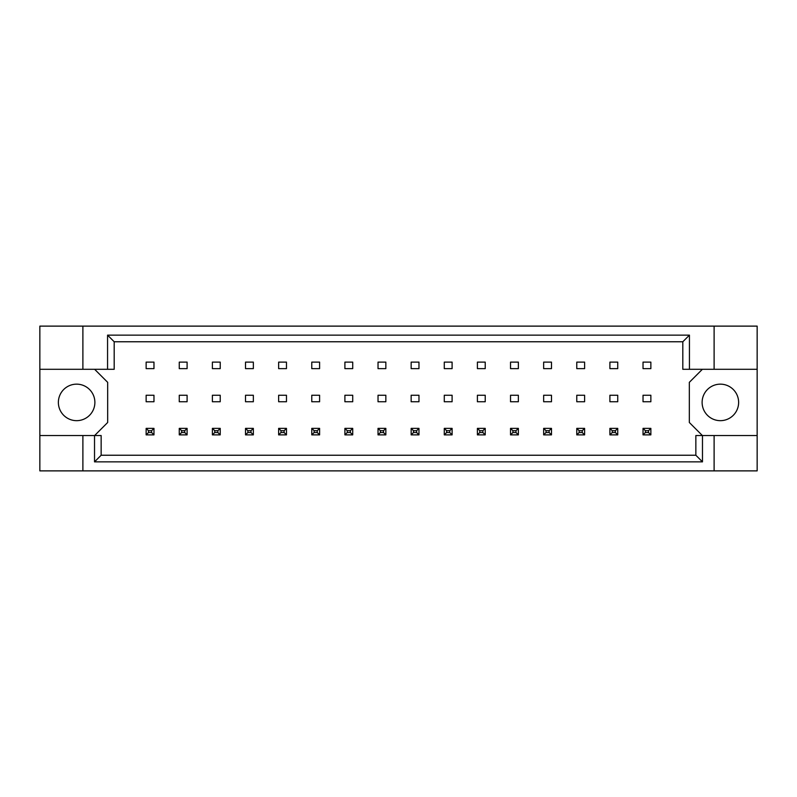 <?xml version="1.0" encoding="UTF-8"?>
<svg xmlns="http://www.w3.org/2000/svg" width="797" height="797" viewBox="0 0 797 797"><rect width="100%" height="100%" fill="white"/><g stroke="black" fill="none" stroke-linecap="round" stroke-linejoin="round"><path stroke-width="1.2" d="M94.883 402.415A18.261 18.261 0 0 1 76.632 420.667A18.261 18.261 0 0 1 58.37 402.415A18.261 18.261 0 0 1 76.632 384.154A18.261 18.261 0 0 1 94.883 402.415M738.63 402.415A18.261 18.261 0 0 1 720.368 420.667A18.261 18.261 0 0 1 702.117 402.415A18.261 18.261 0 0 1 720.368 384.154A18.261 18.261 0 0 1 738.63 402.415M39.85 369.29L82.888 369.29L82.888 326.122L39.85 326.122L39.85 435.541L101.149 435.541L101.149 455.236L695.851 455.236L695.851 435.541L702.476 435.541L702.476 461.862L94.524 461.862L94.524 435.541M187.096 395.242L179.265 395.242L179.265 401.758L187.096 401.758L187.096 395.242M187.096 362.117L179.265 362.117L179.265 368.632L187.096 368.632L187.096 362.117M153.97 395.242L146.14 395.242L146.14 401.758L153.97 401.758L153.97 395.242M153.97 362.117L146.14 362.117L146.14 368.632L153.97 368.632L153.97 362.117M94.624 435.541L107.665 422.5L107.665 382.331L94.624 369.29M702.376 369.29L689.335 382.331L689.335 422.5L702.376 435.541M220.221 368.632L220.221 362.117L212.391 362.117L212.391 368.632L220.221 368.632M253.346 368.632L253.346 362.117L245.516 362.117L245.516 368.632L253.346 368.632M286.472 368.632L286.472 362.117L278.641 362.117L278.641 368.632L286.472 368.632M319.597 368.632L319.597 362.117L311.776 362.117L311.776 368.632L319.597 368.632M352.722 368.632L352.722 362.117L344.902 362.117L344.902 368.632L352.722 368.632M385.848 368.632L385.848 362.117L378.027 362.117L378.027 368.632L385.848 368.632M418.973 368.632L418.973 362.117L411.152 362.117L411.152 368.632L418.973 368.632M452.098 368.632L452.098 362.117L444.278 362.117L444.278 368.632L452.098 368.632M485.224 368.632L485.224 362.117L477.403 362.117L477.403 368.632L485.224 368.632M518.359 368.632L518.359 362.117L510.528 362.117L510.528 368.632L518.359 368.632M551.484 368.632L551.484 362.117L543.654 362.117L543.654 368.632L551.484 368.632M584.609 368.632L584.609 362.117L576.779 362.117L576.779 368.632L584.609 368.632M617.735 368.632L617.735 362.117L609.904 362.117L609.904 368.632L617.735 368.632M650.86 368.632L650.86 362.117L643.03 362.117L643.03 368.632L650.86 368.632M220.221 401.758L220.221 395.242L212.391 395.242L212.391 401.758L220.221 401.758M253.346 401.758L253.346 395.242L245.516 395.242L245.516 401.758L253.346 401.758M286.472 401.758L286.472 395.242L278.641 395.242L278.641 401.758L286.472 401.758M319.597 401.758L319.597 395.242L311.776 395.242L311.776 401.758L319.597 401.758M352.722 401.758L352.722 395.242L344.902 395.242L344.902 401.758L352.722 401.758M385.848 401.758L385.848 395.242L378.027 395.242L378.027 401.758L385.848 401.758M418.973 401.758L418.973 395.242L411.152 395.242L411.152 401.758L418.973 401.758M452.098 401.758L452.098 395.242L444.278 395.242L444.278 401.758L452.098 401.758M485.224 401.758L485.224 395.242L477.403 395.242L477.403 401.758L485.224 401.758M518.359 401.758L518.359 395.242L510.528 395.242L510.528 401.758L518.359 401.758M551.484 401.758L551.484 395.242L543.654 395.242L543.654 401.758L551.484 401.758M584.609 401.758L584.609 395.242L576.779 395.242L576.779 401.758L584.609 401.758M617.735 401.758L617.735 395.242L609.904 395.242L609.904 401.758L617.735 401.758M650.86 401.758L650.86 395.242L643.03 395.242L643.03 401.758L650.86 401.758M39.85 435.541L39.85 470.878L757.15 470.878L757.15 326.122L714.112 326.122L714.112 369.29L682.81 369.29L682.81 341.764L114.19 341.764L114.19 369.29L107.565 369.29L107.565 335.138L689.435 335.138L689.435 369.29M714.112 470.878L714.112 435.541L757.15 435.541M82.888 326.122L714.112 326.122M82.888 369.29L107.565 369.29M82.888 470.878L82.888 435.541M714.112 435.541L702.476 435.541M757.15 369.29L714.112 369.29M702.476 461.862L695.851 455.236M94.524 461.862L101.149 455.236M107.565 335.138L114.19 341.764M689.435 335.138L682.81 341.764M148.491 430.709L148.491 432.542L151.619 432.542L151.619 430.709L148.491 430.709L146.14 428.368L153.97 428.368L151.619 430.709M153.97 428.368L153.97 434.883L151.619 432.542M148.491 432.542L146.14 434.883L146.14 428.368M153.97 434.883L146.14 434.883M181.616 430.709L181.616 432.542L184.745 432.542L184.745 430.709L181.616 430.709L179.265 428.368L187.096 428.368L184.745 430.709M187.096 428.368L187.096 434.883L184.745 432.542M181.616 432.542L179.265 434.883L179.265 428.368M187.096 434.883L179.265 434.883M214.742 430.709L214.742 432.542L217.87 432.542L217.87 430.709L214.742 430.709L212.391 428.368L220.221 428.368L217.87 430.709M220.221 428.368L220.221 434.883L217.87 432.542M214.742 432.542L212.391 434.883L212.391 428.368M220.221 434.883L212.391 434.883M280.992 430.709L280.992 432.542L284.121 432.542L284.121 430.709L280.992 430.709L278.641 428.368L286.472 428.368L284.121 430.709M286.472 428.368L286.472 434.883L284.121 432.542M280.992 432.542L278.641 434.883L278.641 428.368M286.472 434.883L278.641 434.883M347.243 430.709L347.243 432.542L350.371 432.542L350.371 430.709L347.243 430.709L344.902 428.368L352.722 428.368L350.371 430.709M352.722 428.368L352.722 434.883L350.371 432.542M347.243 432.542L344.902 434.883L344.902 428.368M352.722 434.883L344.902 434.883M413.494 430.709L413.494 432.542L416.632 432.542L416.632 430.709L413.494 430.709L411.152 428.368L418.973 428.368L416.632 430.709M418.973 428.368L418.973 434.883L416.632 432.542M413.494 432.542L411.152 434.883L411.152 428.368M418.973 434.883L411.152 434.883M247.867 430.709L247.867 432.542L250.995 432.542L250.995 430.709L247.867 430.709L245.516 428.368L253.346 428.368L250.995 430.709M253.346 428.368L253.346 434.883L250.995 432.542M247.867 432.542L245.516 434.883L245.516 428.368M253.346 434.883L245.516 434.883M314.118 430.709L314.118 432.542L317.246 432.542L317.246 430.709L314.118 430.709L311.776 428.368L319.597 428.368L317.246 430.709M319.597 428.368L319.597 434.883L317.246 432.542M314.118 432.542L311.776 434.883L311.776 428.368M319.597 434.883L311.776 434.883M380.368 430.709L380.368 432.542L383.506 432.542L383.506 430.709L380.368 430.709L378.027 428.368L385.848 428.368L383.506 430.709M385.848 428.368L385.848 434.883L383.506 432.542M380.368 432.542L378.027 434.883L378.027 428.368M385.848 434.883L378.027 434.883M446.629 430.709L446.629 432.542L449.757 432.542L449.757 430.709L446.629 430.709L444.278 428.368L452.098 428.368L449.757 430.709M452.098 428.368L452.098 434.883L449.757 432.542M446.629 432.542L444.278 434.883L444.278 428.368M452.098 434.883L444.278 434.883M479.754 430.709L479.754 432.542L482.882 432.542L482.882 430.709L479.754 430.709L477.403 428.368L485.224 428.368L482.882 430.709M485.224 428.368L485.224 434.883L482.882 432.542M479.754 432.542L477.403 434.883L477.403 428.368M485.224 434.883L477.403 434.883M546.005 430.709L546.005 432.542L549.133 432.542L549.133 430.709L546.005 430.709L543.654 428.368L551.484 428.368L549.133 430.709M551.484 428.368L551.484 434.883L549.133 432.542M546.005 432.542L543.654 434.883L543.654 428.368M551.484 434.883L543.654 434.883M612.255 430.709L612.255 432.542L615.384 432.542L615.384 430.709L612.255 430.709L609.904 428.368L617.735 428.368L615.384 430.709M617.735 428.368L617.735 434.883L615.384 432.542M612.255 432.542L609.904 434.883L609.904 428.368M617.735 434.883L609.904 434.883M512.879 430.709L512.879 432.542L516.008 432.542L516.008 430.709L512.879 430.709L510.528 428.368L518.359 428.368L516.008 430.709M518.359 428.368L518.359 434.883L516.008 432.542M512.879 432.542L510.528 434.883L510.528 428.368M518.359 434.883L510.528 434.883M579.13 430.709L579.13 432.542L582.258 432.542L582.258 430.709L579.13 430.709L576.779 428.368L584.609 428.368L582.258 430.709M584.609 428.368L584.609 434.883L582.258 432.542M579.13 432.542L576.779 434.883L576.779 428.368M584.609 434.883L576.779 434.883M645.381 430.709L645.381 432.542L648.509 432.542L648.509 430.709L645.381 430.709L643.03 428.368L650.86 428.368L648.509 430.709M650.86 428.368L650.86 434.883L648.509 432.542M645.381 432.542L643.03 434.883L643.03 428.368M650.86 434.883L643.03 434.883"/></g></svg>
